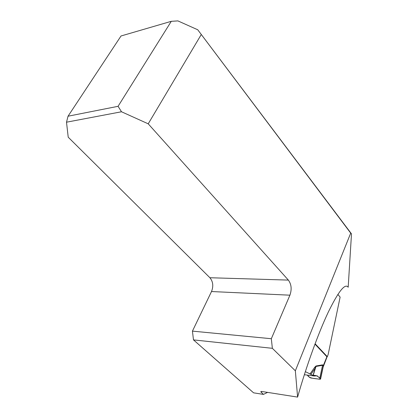 <?xml version="1.0" encoding="UTF-8"?>
<svg xmlns="http://www.w3.org/2000/svg" width="418" height="418" viewBox="0 0 418 418"><rect width="100%" height="100%" fill="white"/><g stroke="black" fill="none" stroke-linecap="round" stroke-linejoin="round"><path stroke-width="0.63" d="M337.843 294.403L340.127 297.114L328.135 354.537L327.315 356.674L315.088 343.748M201.168 34.689L148.218 123.817L288.363 280.097C291.424 284.308 291.942 289.334 289.914 295.186L271.334 338.721L272.358 348.319L295.348 370.803L350.707 233.129L197.74 29.772L177.906 20.9L171.286 21.318L118.069 106.313L121.502 111.768L66.504 122.197L68.04 116.209L121.027 35.979L171.286 21.318M197.74 29.772L351.496 233.887L348.184 287.25C345.122 282.965 338.465 291.294 328.224 312.251C318.297 333.266 306.263 366.393 297.6 397.1L295.348 370.803M267.604 392.392L263.418 394.399L253.58 392.826L193.487 339.891L192.432 331.124L211.508 291.534C213.598 286.199 213.06 281.596 209.904 277.735L68.218 137.203L66.504 122.197M272.358 348.319L193.487 339.891M263.418 394.399L260.764 391.676M297.6 397.1L261.611 391.452L260.764 391.76M350.707 233.129L351.496 233.887M148.218 123.817L121.502 111.768M327.315 356.674L326.766 356.611L314.947 344.124M68.04 116.209L118.069 106.313M192.432 331.124L271.334 338.721M326.771 356.611L327.022 357.009L323.229 366.868M305.339 371.639L312.998 375.401L315.308 368.112L310.814 374.476M314.77 367.218L315.977 365.996L315.308 368.112L314.77 367.218L309.926 374.063M315.977 365.996L322.518 364.862L323.537 365.457L323.266 366.764M313.202 375.28C315.151 375.286 316.776 375.74 318.067 376.639C319.906 378.107 321.536 379.81 318.02 378.974C314.085 378.52 308.907 378.264 307.434 375.118L309.555 377.397L310.929 378.018L320.068 379.246L320.569 379.1L320.434 378.849L317.157 375.798L314.221 376.012L312.998 375.401M319.775 378.217L322.539 365.316L315.998 366.455L313.145 375.469M304.346 374.711L314.221 376.012M323.051 367.464L323.281 365.51L322.539 365.316L322.518 364.862M323.114 367.192L320.569 379.1M323.401 365.154L320.434 378.849M326.892 356.742L323.281 365.703M288.363 280.097L209.904 277.735M261.318 391.42L261.318 392.523M289.914 295.186L211.508 291.534"/></g></svg>
